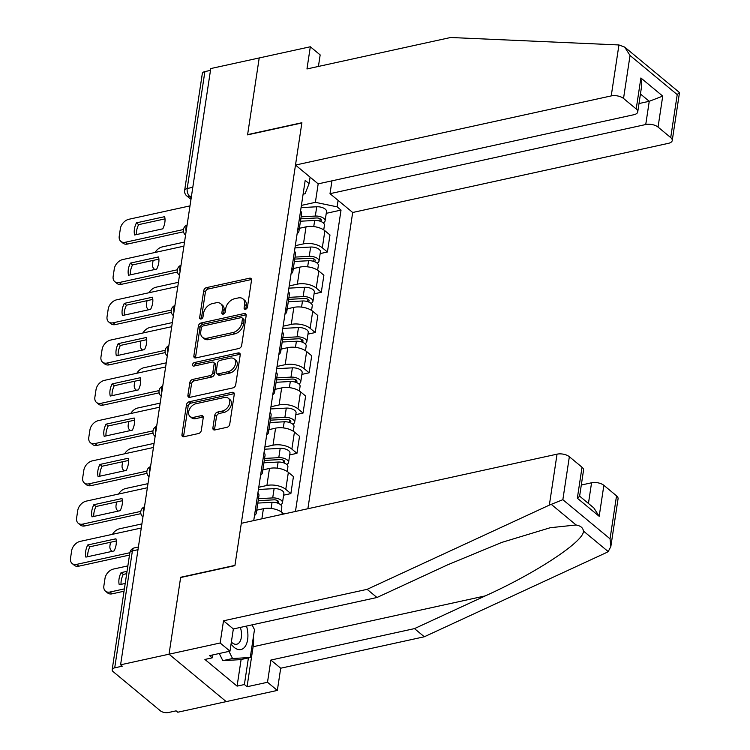 <?xml version="1.0" encoding="UTF-8"?>
<svg xmlns="http://www.w3.org/2000/svg" width="750" height="750" viewBox="0 0 750 750"><rect width="100%" height="100%" fill="white"/><g stroke="black" fill="none" stroke-linecap="round" stroke-linejoin="round"><path stroke-width="1.12" d="M245.512 309.272A2.044 1.406 -50.3 0 0 247.453 307.134L251.522 280.209A2.925 2.006 -50.3 0 0 250.997 278.484A2.925 2.006 -50.3 0 0 249.516 278.203L206.503 287.625A2.925 2.006 -50.3 0 0 203.728 290.681L199.659 317.597A2.044 1.406 -50.3 0 0 200.025 318.806A2.044 1.406 -50.3 0 0 201.066 319.003A2.044 1.406 -50.3 0 0 203.006 316.866L203.531 313.378A9.347 6.412 -50.3 0 1 212.4 303.6L215.991 302.812A9.347 6.412 -50.3 0 1 220.725 303.722A9.347 6.412 -50.3 0 1 222.413 309.244L221.878 312.731A2.044 1.406 -50.3 0 0 222.253 313.941A2.044 1.406 -50.3 0 0 223.284 314.137A2.044 1.406 -50.3 0 0 225.225 312L225.75 308.512A9.347 6.412 -50.3 0 1 234.628 298.734L238.209 297.947A9.347 6.412 -50.3 0 1 242.953 298.856A9.347 6.412 -50.3 0 1 244.631 304.378L244.106 307.866A2.044 1.406 -50.3 0 0 244.472 309.075A2.044 1.406 -50.3 0 0 245.512 309.272M212.888 427.931A2.925 2.006 -50.3 0 0 213.412 429.656A2.925 2.006 -50.3 0 0 214.894 429.947L226.969 427.303A2.925 2.006 -50.3 0 0 229.734 424.247L234.262 394.35A2.925 2.006 -50.3 0 0 233.737 392.625A2.925 2.006 -50.3 0 0 232.256 392.334L189.244 401.756A2.925 2.006 -50.3 0 0 186.469 404.812L181.95 434.709A2.925 2.006 -50.3 0 0 182.475 436.434A2.925 2.006 -50.3 0 0 183.956 436.716L198.525 433.528A2.925 2.006 -50.3 0 0 201.3 430.472L203.241 417.675A2.925 2.006 -50.3 0 0 202.716 415.95A2.925 2.006 -50.3 0 0 201.234 415.669L194.006 417.253A7.819 5.362 -50.3 0 1 190.041 416.484A7.819 5.362 -50.3 0 1 189.412 409.387A7.819 5.362 -50.3 0 1 196.05 403.697L224.372 397.491A7.819 5.362 -50.3 0 1 228.328 398.259A7.819 5.362 -50.3 0 1 228.966 405.347A7.819 5.362 -50.3 0 1 222.319 411.047L217.603 412.078A2.925 2.006 -50.3 0 0 214.828 415.134L212.888 427.931L214.556 429.319A2.925 2.006 -50.3 0 0 214.547 429.994M120.591 664.8L210.759 68.559L259.209 57.956L247.575 134.869L301.856 122.981L234.947 565.388L180.666 577.275L169.031 654.197L120.591 664.8L122.259 666.188L114.713 667.837A5.953 2.859 -171.4 0 0 112.162 669.712A5.953 2.859 -171.4 0 0 113.175 671.672L160.359 710.803A5.953 2.859 -171.4 0 0 168.562 712.5L176.109 710.85L177.778 712.228L226.219 701.616L169.031 654.197L226.219 701.616L277.341 690.422L267.506 682.266L270.863 660.066L280.697 668.222L277.341 690.422M238.884 348.506A2.925 2.006 -50.3 0 0 241.65 345.45L246.178 315.553A2.925 2.006 -50.3 0 0 245.653 313.828A2.925 2.006 -50.3 0 0 244.172 313.547L201.159 322.959A2.925 2.006 -50.3 0 0 198.384 326.025L193.866 355.912A2.925 2.006 -50.3 0 0 194.391 357.638A2.925 2.006 -50.3 0 0 195.872 357.928L238.884 348.506M240.216 354.947L235.697 384.844A2.925 2.006 -50.3 0 1 232.922 387.9L189.909 397.322A2.925 2.006 -50.3 0 1 188.428 397.041A2.925 2.006 -50.3 0 1 187.903 395.316L189.844 382.519A2.925 2.006 -50.3 0 1 192.609 379.462L210.056 375.637A2.925 2.006 -50.3 0 0 212.831 372.581L214.116 364.097A2.925 2.006 -50.3 0 0 213.591 362.372A2.925 2.006 -50.3 0 0 212.109 362.091L193.95 366.066A2.044 1.406 -50.3 0 1 192.909 365.869A2.044 1.406 -50.3 0 1 192.741 364.012A2.044 1.406 -50.3 0 1 194.484 362.522L238.209 352.941A2.925 2.006 -50.3 0 1 239.691 353.222A2.925 2.006 -50.3 0 1 240.216 354.947M307.884 508.734L352.688 212.484L668.419 143.334A8.925 4.284 -171.4 0 0 672.244 140.522A8.925 4.284 -171.4 0 0 670.716 137.587L658.05 127.078A8.925 4.284 -171.4 0 0 645.741 124.528L649.256 101.297L662.728 96.103L658.05 127.078M192.806 187.294L187.2 188.522A5.953 2.859 8.6 0 0 184.65 190.397L202.331 73.472A5.953 2.859 8.6 0 1 204.881 71.597L187.2 188.522A5.953 3.253 77.6 0 0 189.75 196.453L191.231 197.681M210.488 70.369L204.881 71.597M298.003 227.888A13.688 6.572 8.6 0 1 298.978 230.991L301.556 213.956A13.688 6.572 -171.4 0 0 300.581 210.853M295.312 245.663L303.45 243.881A13.688 6.572 8.6 0 1 322.312 247.791L324.891 230.747A13.688 6.572 -171.4 0 0 306.028 226.847L299.391 228.3M324.891 230.747L329.981 234.966L327.403 252L320.156 253.594M298.978 230.991A13.688 6.572 8.6 0 1 297.131 233.672M322.312 247.791L327.403 252M291.909 268.153A13.688 6.572 8.6 0 1 292.894 271.256L295.463 254.222A13.688 6.572 -171.4 0 0 294.488 251.119M314.072 293.859L321.309 292.266L323.888 275.231L318.806 271.012A13.688 6.572 -171.4 0 0 299.934 267.113L293.297 268.566M292.894 271.256A13.688 6.572 8.6 0 1 291.038 273.938M289.228 285.928L297.356 284.147A13.688 6.572 8.6 0 1 316.228 288.056L321.309 292.266M285.825 308.419A13.688 6.572 8.6 0 1 286.8 311.522L289.378 294.488A13.688 6.572 -171.4 0 0 288.403 291.384M307.978 334.125L315.225 332.531L317.803 315.497L312.712 311.278A13.688 6.572 -171.4 0 0 293.85 307.378L287.203 308.831M286.8 311.522A13.688 6.572 8.6 0 1 284.944 314.203M283.134 326.194L291.272 324.413A13.688 6.572 8.6 0 1 310.134 328.322L315.225 332.531M279.731 348.684A13.688 6.572 8.6 0 1 280.706 351.788L283.284 334.753A13.688 6.572 -171.4 0 0 282.309 331.65M301.894 374.391L309.131 372.797L311.709 355.763L306.628 351.544A13.688 6.572 -171.4 0 0 287.756 347.644L281.119 349.097M280.706 351.788A13.688 6.572 8.6 0 1 278.859 354.469M277.05 366.459L285.178 364.678A13.688 6.572 8.6 0 1 304.05 368.578L309.131 372.797M273.647 388.95A13.688 6.572 8.6 0 1 274.622 392.053L277.2 375.019A13.688 6.572 -171.4 0 0 276.225 371.916M295.8 414.656L303.047 413.062L305.616 396.028L300.534 391.809A13.688 6.572 -171.4 0 0 281.663 387.909L275.025 389.363M274.622 392.053A13.688 6.572 8.6 0 1 272.766 394.734M270.956 406.725L279.094 404.944A13.688 6.572 8.6 0 1 297.956 408.844L303.047 413.062M267.553 429.216A13.688 6.572 8.6 0 1 268.528 432.319L271.106 415.284A13.688 6.572 -171.4 0 0 270.131 412.181M289.706 454.922L296.953 453.328L299.531 436.294L294.441 432.075A13.688 6.572 -171.4 0 0 275.578 428.166L268.941 429.628M268.528 432.319A13.688 6.572 8.6 0 1 266.681 435M264.862 446.991L273 445.209A13.688 6.572 8.6 0 1 291.872 449.109L296.953 453.328M261.469 469.481A13.688 6.572 8.6 0 1 262.444 472.584L265.022 455.55A13.688 6.572 -171.4 0 0 264.037 452.447M283.622 495.188L290.869 493.594L293.438 476.559L288.356 472.341A13.688 6.572 -171.4 0 0 269.484 468.431L262.847 469.894M262.444 472.584A13.688 6.572 8.6 0 1 260.587 475.266M258.778 487.256L266.916 485.475A13.688 6.572 8.6 0 1 285.778 489.375L290.869 493.594M255.375 509.747A13.688 6.572 8.6 0 1 256.35 512.85L258.928 495.816A13.688 6.572 -171.4 0 0 257.953 492.712M283.922 513.984L282.262 512.606A13.688 6.572 -171.4 0 0 263.4 508.697L256.762 510.159M256.35 512.85A13.688 6.572 8.6 0 1 254.503 515.531M253.734 520.594L305.194 180.356L309.113 183.609L305.044 193.763L303.103 194.184M301.406 205.397L315.384 202.331L318.178 183.863L295.5 165.056L611.231 95.906L618.938 44.953L624.675 47.091L630.037 55.481L623.531 98.456A8.925 4.284 -171.4 0 0 611.231 95.906M338.1 200.381L337.116 206.841L315.384 202.331M295.463 511.453L341.034 210.084L337.116 206.841M309.113 183.609L310.087 177.15M326.25 213.328L341.034 210.084M245.775 309.188L246.3 305.766A9.347 6.412 -50.3 0 0 244.622 300.244L242.953 298.856M220.725 303.722L222.394 305.109A9.347 6.412 -50.3 0 1 224.072 310.631L223.556 314.053M251.531 279.534A2.925 2.006 -50.3 0 0 251.184 279.581L208.172 289.003A2.925 2.006 -50.3 0 0 205.397 292.059L201.337 318.919M246.188 314.878A2.925 2.006 -50.3 0 0 245.831 314.925L202.828 324.347A2.925 2.006 -50.3 0 0 200.053 327.403L195.534 357.3A2.925 2.006 -50.3 0 0 195.516 357.975M242.409 319.078A2.044 1.406 -50.3 0 0 242.044 317.869A2.044 1.406 -50.3 0 0 241.003 317.662L203.25 325.931A2.044 1.406 -50.3 0 0 201.309 328.078L200.756 331.753A9.347 6.412 -50.3 0 0 202.434 337.266A9.347 6.412 -50.3 0 0 207.178 338.184L232.978 332.531A9.347 6.412 -50.3 0 0 241.856 322.744L242.409 319.078L244.078 320.456A2.044 1.406 -50.3 0 0 243.712 319.247L242.044 317.869M202.434 337.266L204.103 338.653A9.347 6.412 -50.3 0 0 208.837 339.562L207.178 338.184M244.078 320.456L243.516 324.131A9.347 6.412 -50.3 0 1 234.647 333.909L208.837 339.562M213.591 362.372L215.259 363.759A2.925 2.006 -50.3 0 1 215.784 365.484L214.5 373.969A2.925 2.006 -50.3 0 1 211.725 377.025L194.278 380.841A2.925 2.006 -50.3 0 0 191.512 383.906L189.572 396.694A2.925 2.006 -50.3 0 0 189.562 397.369M240.225 354.272A2.925 2.006 -50.3 0 0 239.878 354.328L196.153 363.9A2.044 1.406 -50.3 0 0 194.213 366.009M228.159 371.681A7.819 5.362 -50.3 0 0 234.797 365.981A7.819 5.362 -50.3 0 0 234.169 358.884A7.819 5.362 -50.3 0 0 230.203 358.125L220.228 360.309A2.925 2.006 -50.3 0 0 217.463 363.366L216.178 371.85A2.925 2.006 -50.3 0 0 216.703 373.575A2.925 2.006 -50.3 0 0 218.184 373.866L228.159 371.681L229.828 373.059A7.819 5.362 -50.3 0 0 236.466 367.359A7.819 5.362 -50.3 0 0 235.838 360.272L234.169 358.884M216.703 373.575L218.362 374.962A2.925 2.006 -50.3 0 0 219.844 375.244L218.184 373.866M229.828 373.059L219.844 375.244M228.328 398.259L229.997 399.637A7.819 5.362 -50.3 0 1 230.634 406.734A7.819 5.362 -50.3 0 1 223.987 412.434L219.262 413.466A2.925 2.006 -50.3 0 0 216.497 416.522L214.556 429.319M190.041 416.484L191.709 417.872A7.819 5.362 -50.3 0 0 195.666 418.631L194.006 417.253M203.25 417A2.925 2.006 -50.3 0 0 202.894 417.047L195.666 418.631M234.272 393.675A2.925 2.006 -50.3 0 0 233.916 393.722L190.912 403.144A2.925 2.006 -50.3 0 0 188.138 406.2L183.619 436.097A2.925 2.006 -50.3 0 0 183.6 436.772M300.459 221.222L314.672 220.453A7.444 3.572 8.6 0 1 324.441 225.253L323.738 229.903M184.528 242.044L162.197 246.928A8.925 6.122 -50.3 0 0 155.119 252.459M153.094 260.409L152.587 263.756A8.925 6.122 -50.3 0 0 154.191 269.034A8.925 6.122 -50.3 0 0 154.856 269.484M300.816 218.831L316.594 217.978A3.572 1.716 8.6 0 1 321.281 220.284A3.572 1.716 8.6 0 1 320.278 221.259M301.125 216.834L315.328 216.066A7.444 3.572 8.6 0 1 325.106 220.866A7.444 3.572 8.6 0 1 323.184 222.816M301.069 207.619L316.734 206.775A7.444 3.572 8.6 0 1 326.512 211.575L325.106 220.866M165 218.878L138.619 224.653A18.6 12.759 129.7 0 0 136.425 234.591M183.506 231.788L127.537 244.05A8.925 6.122 129.7 0 1 123.009 243.178L120.844 241.378A8.925 6.122 -50.3 0 0 125.372 242.25L127.537 244.05M136.444 222.853A18.6 12.759 129.7 0 0 134.616 234.984L162.806 228.806A18.6 12.759 129.7 0 0 164.644 216.675L136.444 222.853L138.619 224.653M189.994 205.884L128.85 219.281A8.925 6.122 -50.3 0 0 120.375 228.619L119.241 236.109A8.925 6.122 -50.3 0 0 120.844 241.378M183.441 229.528L125.372 242.25M294.366 261.488L308.578 260.719A7.444 3.572 8.6 0 1 318.356 265.519L317.653 270.169M178.434 282.309L156.103 287.194A8.925 6.122 -50.3 0 0 149.034 292.716M147.009 300.675L146.503 304.022A8.925 6.122 -50.3 0 0 148.106 309.3A8.925 6.122 -50.3 0 0 148.763 309.75M294.731 259.097L310.5 258.244A3.572 1.716 8.6 0 1 315.197 260.55A3.572 1.716 8.6 0 1 314.184 261.525M295.031 257.1L309.244 256.331A7.444 3.572 8.6 0 1 319.022 261.131A7.444 3.572 8.6 0 1 317.1 263.081M294.975 247.884L310.65 247.041A7.444 3.572 8.6 0 1 320.428 251.841L319.022 261.131M288.281 301.753L302.484 300.984A7.444 3.572 8.6 0 1 312.262 305.784L311.559 310.434M172.35 322.575L150.019 327.459A8.925 6.122 -50.3 0 0 142.941 332.981M140.916 340.941L140.409 344.288A8.925 6.122 -50.3 0 0 142.012 349.566A8.925 6.122 -50.3 0 0 142.678 350.016M288.637 299.363L304.406 298.509A3.572 1.716 8.6 0 1 309.103 300.816A3.572 1.716 8.6 0 1 308.1 301.791M288.938 297.366L303.15 296.597A7.444 3.572 8.6 0 1 312.928 301.397A7.444 3.572 8.6 0 1 311.006 303.347M288.891 288.15L304.556 287.306A7.444 3.572 8.6 0 1 314.334 292.106L312.928 301.397M618.938 44.953L450.6 37.5L306.966 68.953L310.322 46.763L259.209 57.956L247.613 134.616L301.894 122.728L295.5 165.056M310.322 46.763L320.166 54.919L318.422 66.45M352.688 212.484L330.009 193.678L645.741 124.528M318.169 183.863L633.909 114.713A8.925 4.284 -171.4 0 0 637.734 111.9A8.925 4.284 -171.4 0 0 636.206 108.966L623.531 98.456M331.95 180.844L330.009 193.678M638.991 103.547L649.256 101.297L640.444 93.984M636.206 108.966L640.894 77.991L641.691 85.753L637.734 111.9M670.716 137.587L677.222 94.612L679.378 92.456L624.675 47.091M270.863 660.066L414.488 628.612L424.322 636.769L606.534 552.544L608.203 551.578L610.837 546.581L610.041 538.819L616.538 495.844A8.925 4.284 8.6 0 1 618.066 498.778L610.837 546.581M414.488 628.612L485.278 595.894C536.081 573.075 584.897 540.788 583.387 531C583.041 527.85 580.622 525.834 576.122 524.981L550.294 527.709L501.778 542.409L447.759 564.778L376.978 597.497L233.344 628.959L229.987 651.159L209.541 655.631L212.213 657.844L204.909 659.447L237.084 686.128L244.388 684.534L248.419 657.919M424.322 636.769L280.697 668.222M569.353 456.713L562.856 499.688L549.347 505.116L367.134 589.341L223.509 620.803L220.153 642.994L169.031 654.197L180.628 577.537L234.909 565.641L241.312 523.312L557.044 454.163A8.925 4.284 8.6 0 1 569.353 456.713L582.028 467.222A8.925 4.284 8.6 0 1 583.547 470.156L579.6 496.303L577.341 498.197L582.028 467.222M220.153 642.994L229.987 651.159M253.5 636.15A33.487 18.309 -102.4 0 1 253.106 646.734L247.059 686.747L267.506 682.266M247.059 686.747L244.388 684.534M223.509 620.803L233.344 628.959M367.134 589.341L376.978 597.497M588.441 503.456L591.562 482.784A8.925 4.284 8.6 0 1 603.862 485.334L616.538 495.844M591.562 482.784L581.297 485.034M212.644 654.956L212.213 657.844M237.084 686.128L241.116 659.513M603.862 485.334L599.184 516.309L593.822 507.919L579.619 496.144M231.084 643.922A19.35 10.575 77.6 0 0 234.244 647.428A19.35 10.575 77.6 0 0 245.663 645.675A19.35 10.575 77.6 0 0 246.525 626.072M231.375 642.028A13.247 7.237 77.6 0 0 232.162 642.769A13.247 7.237 77.6 0 0 236.738 644.222A13.247 7.237 77.6 0 0 240.347 627.422M252.075 624.853L254.484 629.644L250.266 657.506L240.525 659.644L222.834 660.647L219.253 653.503M250.266 657.506L232.566 658.519L228.984 651.375M222.834 660.647L232.566 658.519M158.906 259.144L132.525 264.919A18.6 12.759 129.7 0 0 130.341 274.856M177.413 272.053L121.453 284.316A8.925 6.122 129.7 0 1 116.925 283.444L114.759 281.644A8.925 6.122 -50.3 0 0 119.287 282.516L121.453 284.316M130.359 263.119A18.6 12.759 129.7 0 0 128.522 275.25L156.722 269.072A18.6 12.759 129.7 0 0 158.55 256.941L130.359 263.119L132.525 264.919M183.9 246.15L122.756 259.547A8.925 6.122 -50.3 0 0 114.281 268.884L113.156 276.375A8.925 6.122 -50.3 0 0 114.759 281.644M177.347 269.794L119.287 282.516M152.812 299.4L126.441 305.184A18.6 12.759 129.7 0 0 124.247 315.122M171.328 312.319L115.359 324.581A8.925 6.122 129.7 0 1 110.831 323.709L108.666 321.909A8.925 6.122 -50.3 0 0 113.194 322.781L115.359 324.581M124.266 303.384A18.6 12.759 129.7 0 0 122.438 315.516L150.628 309.337A18.6 12.759 129.7 0 0 152.466 297.206L124.266 303.384L126.441 305.184M177.816 286.416L116.672 299.812A8.925 6.122 -50.3 0 0 108.197 309.15L107.062 316.641A8.925 6.122 -50.3 0 0 108.666 321.909M171.263 310.059L113.194 322.781M282.188 342.019L296.4 341.25A7.444 3.572 8.6 0 1 306.178 346.05L305.475 350.7M166.256 362.841L143.925 367.725A8.925 6.122 -50.3 0 0 136.856 373.247M134.822 381.206L134.316 384.553A8.925 6.122 -50.3 0 0 135.919 389.831A8.925 6.122 -50.3 0 0 136.584 390.281M282.553 339.628L298.322 338.775A3.572 1.716 8.6 0 1 303.009 341.081A3.572 1.716 8.6 0 1 302.006 342.056M282.853 337.631L297.066 336.863A7.444 3.572 8.6 0 1 306.844 341.663A7.444 3.572 8.6 0 1 304.922 343.612M282.797 328.416L298.472 327.572A7.444 3.572 8.6 0 1 308.241 332.362L306.844 341.663M276.103 382.284L290.306 381.516A7.444 3.572 8.6 0 1 300.084 386.316L299.381 390.966M160.172 403.106L137.831 407.991A8.925 6.122 -50.3 0 0 130.762 413.512M128.737 421.472L128.231 424.819A8.925 6.122 -50.3 0 0 129.834 430.097A8.925 6.122 -50.3 0 0 130.5 430.547M276.459 379.894L292.228 379.041A3.572 1.716 8.6 0 1 296.925 381.347A3.572 1.716 8.6 0 1 295.912 382.322M276.759 377.897L290.972 377.128A7.444 3.572 8.6 0 1 300.75 381.928A7.444 3.572 8.6 0 1 298.828 383.878M276.713 368.681L292.378 367.838A7.444 3.572 8.6 0 1 302.156 372.628L300.75 381.928M270.009 422.55L284.222 421.781A7.444 3.572 8.6 0 1 294 426.581L293.297 431.231M154.078 443.372L131.747 448.256A8.925 6.122 -50.3 0 0 124.678 453.778M122.644 461.737L122.138 465.084A8.925 6.122 -50.3 0 0 123.741 470.363A8.925 6.122 -50.3 0 0 124.406 470.812M270.366 420.159L286.144 419.306A3.572 1.716 8.6 0 1 290.831 421.613A3.572 1.716 8.6 0 1 289.828 422.587M270.675 418.163L284.887 417.394A7.444 3.572 8.6 0 1 294.656 422.194A7.444 3.572 8.6 0 1 292.734 424.144M270.619 408.947L286.284 408.103A7.444 3.572 8.6 0 1 296.062 412.894L294.656 422.194M146.728 339.666L120.347 345.45A18.6 12.759 129.7 0 0 118.163 355.387M165.234 352.584L109.275 364.847A8.925 6.122 129.7 0 1 104.747 363.975L102.572 362.175A8.925 6.122 -50.3 0 0 107.109 363.047L109.275 364.847M118.181 343.65A18.6 12.759 129.7 0 0 116.344 355.781L144.544 349.603A18.6 12.759 129.7 0 0 146.372 337.472L118.181 343.65L120.347 345.45M171.722 326.681L110.578 340.078A8.925 6.122 -50.3 0 0 102.103 349.416L100.969 356.906A8.925 6.122 -50.3 0 0 102.572 362.175M165.169 350.325L107.109 363.047M140.634 379.931L114.253 385.716A18.6 12.759 129.7 0 0 112.069 395.653M159.15 392.85L103.181 405.113A8.925 6.122 129.7 0 1 98.653 404.241L96.487 402.441A8.925 6.122 -50.3 0 0 101.016 403.312L103.181 405.113M112.088 383.916A18.6 12.759 129.7 0 0 110.25 396.047L138.45 389.869A18.6 12.759 129.7 0 0 140.287 377.738L112.088 383.916L114.253 385.716M165.638 366.947L104.494 380.344A8.925 6.122 -50.3 0 0 96.019 389.681L94.884 397.172A8.925 6.122 -50.3 0 0 96.487 402.441M159.075 390.591L101.016 403.312M134.55 420.197L108.169 425.981A18.6 12.759 129.7 0 0 105.984 435.919M153.056 433.116L97.097 445.378A8.925 6.122 129.7 0 1 92.569 444.506L90.394 442.706A8.925 6.122 -50.3 0 0 94.922 443.578L97.097 445.378M106.003 424.181A18.6 12.759 129.7 0 0 104.166 436.312L132.366 430.134A18.6 12.759 129.7 0 0 134.194 418.003L106.003 424.181L108.169 425.981M159.544 407.213L98.4 420.609A8.925 6.122 -50.3 0 0 89.925 429.947L88.791 437.438A8.925 6.122 -50.3 0 0 90.394 442.706M152.991 430.856L94.922 443.578M263.916 462.816L278.128 462.047A7.444 3.572 8.6 0 1 287.906 466.847L287.203 471.497M147.984 483.637L125.653 488.522A8.925 6.122 -50.3 0 0 118.584 494.044M116.559 502.003L116.053 505.35A8.925 6.122 -50.3 0 0 117.656 510.628A8.925 6.122 -50.3 0 0 118.312 511.078M264.281 460.425L280.05 459.572A3.572 1.716 8.6 0 1 284.747 461.878A3.572 1.716 8.6 0 1 283.734 462.853M264.581 458.428L278.794 457.659A7.444 3.572 8.6 0 1 288.572 462.459A7.444 3.572 8.6 0 1 286.65 464.409M264.534 449.213L280.2 448.369A7.444 3.572 8.6 0 1 289.978 453.159L288.572 462.459M128.456 460.463L102.075 466.247A18.6 12.759 129.7 0 0 99.891 476.184M146.972 473.381L91.003 485.644A8.925 6.122 129.7 0 1 86.475 484.772L84.309 482.972A8.925 6.122 -50.3 0 0 88.838 483.844L91.003 485.644M99.909 464.447A18.6 12.759 129.7 0 0 98.072 476.578L126.272 470.4A18.6 12.759 129.7 0 0 128.109 458.269L99.909 464.447L102.075 466.247M153.459 447.478L92.306 460.875A8.925 6.122 -50.3 0 0 83.841 470.212L82.706 477.694A8.925 6.122 -50.3 0 0 84.309 482.972M146.897 471.122L88.838 483.844M257.831 503.081L272.044 502.312A7.444 3.572 8.6 0 1 281.812 507.112L281.109 511.762M141.9 523.903L119.569 528.787A8.925 6.122 -50.3 0 0 112.5 534.309M110.466 542.269L109.959 545.616A8.925 6.122 -50.3 0 0 111.562 550.894A8.925 6.122 -50.3 0 0 112.228 551.344M258.188 500.691L273.966 499.837A3.572 1.716 8.6 0 1 278.653 502.144A3.572 1.716 8.6 0 1 277.65 503.109M258.497 498.694L272.7 497.925A7.444 3.572 8.6 0 1 282.478 502.725A7.444 3.572 8.6 0 1 280.556 504.675M258.441 489.478L274.106 488.634A7.444 3.572 8.6 0 1 283.884 493.425L282.478 502.725M122.372 500.728L95.991 506.512A18.6 12.759 129.7 0 0 93.797 516.45M140.878 513.647L84.919 525.909A8.925 6.122 129.7 0 1 80.381 525.037L78.216 523.237A8.925 6.122 -50.3 0 0 82.744 524.109L84.919 525.909M93.825 504.713A18.6 12.759 129.7 0 0 91.988 516.844L120.178 510.666A18.6 12.759 129.7 0 0 122.016 498.534L93.825 504.713L95.991 506.512M147.366 487.744L86.222 501.131A8.925 6.122 -50.3 0 0 77.747 510.478L76.612 517.959A8.925 6.122 -50.3 0 0 78.216 523.237M140.812 511.388L82.744 524.109M127.041 571.322L121.078 572.634A18.6 12.759 -50.3 0 0 119.241 584.766L125.203 583.453M127.856 565.903L113.475 569.053A8.925 6.122 -50.3 0 0 105 578.4L103.875 585.881A8.925 6.122 -50.3 0 0 105.478 591.159A8.925 6.122 -50.3 0 0 110.006 592.031L124.388 588.881M126.684 573.675L123.244 574.425A18.6 12.759 -50.3 0 0 121.059 584.363M124.031 591.225L112.172 593.822A8.925 6.122 129.7 0 1 107.644 592.959L105.478 591.159M123.244 574.425L121.078 572.634M116.278 540.994L89.897 546.778A18.6 12.759 129.7 0 0 87.713 556.716M129.497 555.075L78.825 566.175A8.925 6.122 129.7 0 1 74.297 565.303L72.131 563.503A8.925 6.122 -50.3 0 0 76.659 564.375L78.825 566.175M87.731 544.978A18.6 12.759 129.7 0 0 85.894 557.109L114.094 550.931A18.6 12.759 129.7 0 0 115.931 538.8L87.731 544.978L89.897 546.778M141.281 528.009L80.128 541.397A8.925 6.122 -50.3 0 0 71.653 550.744L70.528 558.225A8.925 6.122 -50.3 0 0 72.131 563.503M129.853 552.722L76.659 564.375M191.475 196.078L189.75 196.453A5.953 4.078 -50.3 0 1 186.731 195.872L190.978 199.388M285.778 489.375L288.356 472.341M291.872 449.109L294.441 432.075M297.956 408.844L300.534 391.809M304.05 368.578L306.628 351.544M310.134 328.322L312.712 311.278M316.228 288.056L318.806 271.012M281.991 514.406L282.262 512.606M261.872 518.812L263.4 508.697M266.916 485.475L269.484 468.431M273 445.209L275.578 428.166M279.094 404.944L281.663 387.909M285.178 364.678L287.756 347.644M291.272 324.413L293.85 307.378M297.356 284.147L299.934 267.113M303.45 243.881L306.028 226.847M187.069 225.225A5.953 3.253 77.6 0 0 186.15 231.272M180.984 265.491A5.953 3.253 77.6 0 0 180.066 271.537M174.891 305.756A5.953 3.253 77.6 0 0 173.972 311.803M168.797 346.022A5.953 3.253 77.6 0 0 167.888 352.069M162.713 386.288A5.953 3.253 77.6 0 0 161.794 392.334M156.619 426.553A5.953 3.253 77.6 0 0 155.709 432.6M150.534 466.819A5.953 3.253 77.6 0 0 149.616 472.866M144.441 507.084A5.953 3.253 77.6 0 0 143.531 513.131M138 549.684L132.394 550.913L114.713 667.837M138.403 547.003L134.456 547.866A5.953 3.253 77.6 0 0 132.394 550.913A5.953 2.859 8.6 0 0 129.844 552.788L112.162 669.712M246.3 305.766L244.631 304.378M223.5 314.072L221.878 312.731M224.072 310.631L222.413 309.244M201.281 318.938L199.659 317.597M205.397 292.059L203.728 290.681M208.172 289.003L206.503 287.625M251.184 279.581L249.516 278.203M245.728 309.206L244.106 307.866M195.534 357.3L193.866 355.912M200.053 327.403L198.384 326.025M202.828 324.347L201.159 322.959M245.831 314.925L244.172 313.547M234.647 333.909L232.978 332.531M243.516 324.131L241.856 322.744M189.572 396.694L187.903 395.316M191.512 383.906L189.844 382.519M194.278 380.841L192.609 379.462M211.725 377.025L210.056 375.637M214.5 373.969L212.831 372.581M215.784 365.484L214.116 364.097M196.153 363.9L194.484 362.522M239.878 354.328L238.209 352.941M216.497 416.522L214.828 415.134M219.262 413.466L217.603 412.078M223.987 412.434L222.319 411.047M202.894 417.047L201.234 415.669M183.619 436.097L181.95 434.709M188.138 406.2L186.469 404.812M190.912 403.144L189.244 401.756M233.916 393.722L232.256 392.334M314.672 220.453L313.744 226.575M320.156 218.756L319.8 221.1M316.734 206.775L315.328 216.066M308.578 260.719L307.65 266.841M314.062 259.022L313.706 261.366M310.65 247.041L309.244 256.331M302.484 300.984L301.566 307.106M307.978 299.288L307.622 301.631M304.556 287.306L303.15 296.597M677.222 94.612L630.037 55.481M640.894 77.991L662.728 96.103M608.203 551.578L583.387 531M576.122 524.981L551.306 504.394M562.856 499.688L610.041 538.819M599.184 516.309L577.341 498.197M549.347 505.116L557.044 454.163M253.106 646.734L485.278 595.894M296.4 341.25L295.472 347.372M301.884 339.553L301.528 341.897M298.472 327.572L297.066 336.863M290.306 381.516L289.387 387.638M295.791 379.819L295.444 382.162M292.378 367.838L290.972 377.128M284.222 421.781L283.294 427.903M289.706 420.084L289.35 422.428M286.284 408.103L284.887 417.394M278.128 462.047L277.2 468.169M283.612 460.35L283.266 462.694M280.2 448.369L278.794 457.659M272.044 502.312L271.116 508.434M277.528 500.616L277.172 502.959M274.106 488.634L272.7 497.925M112.172 593.822L110.006 592.031M187.106 224.963A5.953 5.953 0 0 0 185.512 235.069M181.022 265.228A5.953 5.953 0 0 0 179.428 275.334M174.928 305.494A5.953 5.953 0 0 0 173.334 315.6M168.844 345.759A5.953 5.953 0 0 0 167.241 355.866M162.75 386.025A5.953 5.953 0 0 0 161.156 396.131M156.666 426.291A5.953 5.953 0 0 0 155.062 436.397M150.572 466.556A5.953 5.953 0 0 0 148.978 476.663M144.478 506.822A5.953 5.953 0 0 0 142.884 516.928M134.456 547.866A5.953 5.953 0 0 0 129.844 552.788M184.65 190.397A5.953 5.953 0 0 0 186.731 195.872M154.763 269.503L154.191 269.034M148.669 309.769L148.106 309.3M142.584 350.034L142.012 349.566M679.472 92.719L672.244 140.522M136.491 390.3L135.919 389.831M130.397 430.566L129.834 430.097M124.312 470.831L123.741 470.363M118.219 511.097L117.656 510.628M112.134 551.362L111.562 550.894"/></g></svg>
